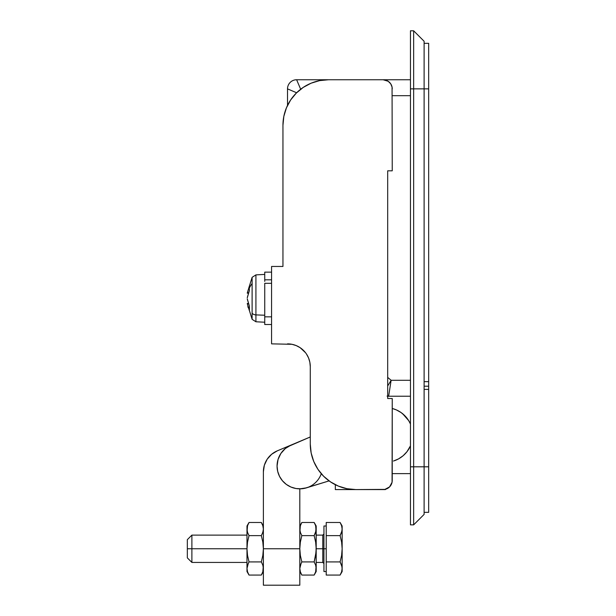 <?xml version="1.0" encoding="UTF-8"?>
<svg xmlns="http://www.w3.org/2000/svg" width="616" height="616" viewBox="0 0 616 616"><rect width="100%" height="100%" fill="white"/><g stroke="black" fill="none" stroke-linecap="round" stroke-linejoin="round"><path stroke-width="0.92" d="M385.054 489.574L385.408 489.574A54.647 54.647 0 0 1 383.799 489.551L384.877 489.574M428.667 389.397L424.116 389.397L428.667 389.397L428.667 466.805L424.116 466.805L424.116 514.391L413.644 524.863L413.644 466.805L410.456 466.805L410.456 524.863L413.644 524.863L424.116 514.391L424.116 466.805L410.456 466.805L410.456 88.858L410.456 524.863L413.644 524.863L413.644 466.805L424.116 466.805L424.116 88.858L428.667 88.858L428.667 43.32L424.116 43.32L428.667 43.32L428.667 88.858L424.116 88.858L424.116 466.805L428.667 466.805L428.667 512.343L428.667 88.858L428.667 381.658L424.116 381.658L428.667 381.658L428.667 386.209L424.116 386.209L428.667 386.209L428.667 389.397M335.32 489.574L335.32 484.707L335.32 489.574L385.393 489.574M388.642 396.227L410.456 396.227L388.642 396.227A9.109 9.109 0 0 1 387.687 396.173A9.109 9.109 0 0 0 388.642 396.227L391.129 380.288L387.687 377.4L391.129 380.288L387.687 385.986L391.129 380.288L388.642 396.227L387.064 396.088M424.116 512.343L428.667 512.343L424.116 512.343M392.238 95.688L410.456 95.688L392.238 95.688M410.456 380.288L391.129 380.288L410.456 380.288M410.456 79.749L296.619 79.749L297.135 80.966L296.619 79.749A9.109 9.109 0 0 0 287.51 88.858A9.109 9.109 0 0 1 296.619 79.749L410.456 79.749M287.51 88.858L287.51 105.436L287.51 88.858L296.619 92.762M410.456 473.635L392.238 473.635L410.456 473.635M385.408 489.574L383.799 489.551M300.516 88.858L299.653 86.841M298.614 84.423L297.135 80.966L298.614 84.423M299.653 86.833L300.831 89.59M300.677 89.228L296.619 79.749M294.594 91.892L292.176 90.86M321.283 473.719A22.769 22.769 0 0 1 299.807 488.85L306.537 487.833A22.769 22.769 0 0 1 277.061 466.081L277.061 466.081A22.769 22.769 0 0 1 290.983 445.099A22.769 22.769 0 0 0 290.968 445.106L310.279 436.967L288.019 446.615A22.769 22.769 0 0 0 277.061 466.081L277.685 471.356L279.51 476.337L282.436 480.765L286.309 484.399L290.921 487.033L296.019 488.527L301.316 488.796M304.304 488.403L329.067 480.896L306.537 487.833A22.769 22.769 0 0 1 306.298 487.911M277.5 461.638L277.416 462.077M277.993 472.518L277.708 471.456M300.67 488.835L302.471 488.696M305.605 488.103L306.645 487.803M287.51 343.859L291.953 344.298L271.571 343.859L271.571 266.451L282.952 266.451L271.571 266.451L271.571 343.859L291.953 344.298L287.51 343.859A22.769 22.769 0 0 1 310.279 366.628L310.279 444.036L311.149 452.922L313.744 461.461L317.948 469.338L323.616 476.237L330.515 481.897L338.384 486.109L346.931 488.696L355.809 489.574L384.908 489.397L389.574 486.91L392.069 482.243L392.238 398.506L387.687 398.506L387.687 170.825L392.238 170.825L392.069 87.079L390.706 83.799L388.195 81.289L383.137 79.749L328.49 79.749L319.604 80.627L311.065 83.214L303.195 87.426L296.296 93.085L290.629 99.992L286.425 107.862L283.83 116.401L282.952 125.287L283.83 116.401L286.425 107.862L284.145 114.946M291.953 344.298L296.219 345.591L300.161 347.694L305.575 352.768M306.437 353.977L308.547 357.911L309.84 362.185L310.279 366.628L310.279 444.036A45.538 45.538 0 0 0 355.809 489.574L383.137 489.574A9.109 9.109 0 0 0 392.238 480.465L392.238 398.506L387.687 398.506L387.687 170.825L392.238 170.825L392.069 87.079M282.952 125.287L282.952 266.451L282.952 125.287A45.538 45.538 0 0 1 328.49 79.749L383.137 79.749A9.109 9.109 0 0 1 392.238 88.858M296.219 345.591L300.161 347.694M392.069 482.243L392.238 480.465M296.296 93.085L292.369 97.567M424.116 41.272L424.116 88.858L413.644 88.858L413.644 30.8L410.456 30.8L410.456 88.858L413.644 88.858L413.644 466.805L413.644 88.858L424.116 88.858L424.116 41.272L413.644 30.8L410.456 30.8L410.456 88.858L413.644 88.858L413.644 30.8L424.116 41.272M340.117 561.915L326.218 561.915L340.117 561.915L341.603 555.447L340.117 561.915L341.603 565.165L340.117 561.915L341.603 565.172L342.15 568.491L342.15 548.771L341.603 555.447L340.117 561.915L342.011 566.82L342.15 571.54L342.15 568.491L341.603 571.81L340.117 575.059L326.218 575.059L326.218 548.771L322.799 548.771L322.799 535.112L323.939 533.972M316.193 535.112L322.799 535.112L322.799 548.771L316.193 548.771L322.799 548.771L322.799 562.431L322.799 548.771L323.939 548.771L323.939 571.54L323.939 526.002L323.939 548.771L326.218 548.771L326.218 522.483L340.117 522.483L341.603 525.733L342.15 529.052L342.15 526.002L342.011 530.722L340.117 535.627L341.611 542.149L342.15 548.771L342.142 528.574M191.884 548.771L187.333 548.771L187.333 557.88L187.333 548.771L191.884 548.771L191.884 562.431L191.884 548.771L246.985 548.771L191.884 548.771L191.884 535.112L191.884 548.771M187.333 539.662L187.333 548.771L187.333 539.662L191.884 535.112L246.985 535.112M341.603 571.81L342.15 568.491L341.603 571.81L340.117 575.059L341.041 573.273M342.15 568.491L342.15 529.052L341.603 532.378L342.15 529.052L341.603 532.37L340.201 535.481M340.117 535.627L326.218 535.627L340.117 535.627L341.611 542.149L342.15 548.771L342.011 545.445M342.15 526.002L340.117 522.483L341.603 525.733L340.117 522.483L326.218 522.483L326.218 575.059L340.117 575.059L342.15 571.54M341.603 525.733L342.15 529.052M342.15 548.771L341.603 555.447M316.193 571.54L316.054 566.82L315.646 571.81L314.16 575.059L315.646 571.81L314.16 575.059L301.84 575.059L314.16 575.059L316.193 571.54L316.193 526.002L315.646 532.37L314.16 535.627L315.654 542.149L316.193 548.771L315.646 555.44L314.16 561.915L315.646 565.165L316.193 568.491L315.646 565.165L314.16 561.915L301.84 561.915L300.354 565.165L301.84 561.915L314.16 561.915L316.054 552.113L316.193 529.052L315.646 525.733L316.054 530.722L314.16 535.627L301.84 535.627L314.16 535.627L315.646 532.378L314.815 534.403M299.807 568.399L300.354 571.81L299.807 568.491L300.354 565.172L301.84 561.915L300.354 555.44L299.807 548.771L300.346 542.149L301.84 535.627L300.354 532.378L299.807 529.052L300.354 525.733L301.84 522.483L314.16 522.483L315.646 525.733L316.193 529.052M300.354 571.81L301.84 575.059L300.354 571.81L299.807 568.491L301.185 563.139M315.646 525.733L314.16 522.483L301.84 522.483L299.807 526.002M300.354 525.733L299.946 530.722L299.807 529.052L300.354 532.378L301.84 535.627L300.346 542.149L299.807 548.771L299.807 585.2L299.807 548.771L263.379 548.771L262.824 555.44L261.338 561.915L262.824 565.165L263.379 568.491L262.824 565.165L261.338 561.915L249.018 561.915L247.532 565.165L249.018 561.915L261.338 561.915L262.824 555.44L263.379 548.771L263.379 471.817A22.769 22.769 0 0 1 277.346 450.82L291.006 445.091L285.331 448.525L280.873 453.468L278.032 459.505L277.061 466.089L278.039 459.49L280.858 453.492L285.3 448.548L288.019 446.615M301.84 561.915L300.354 555.44L299.807 548.771L263.379 548.771L263.379 471.817L264.349 465.226L267.182 459.205L271.648 454.262L277.346 450.82L291.006 445.091M314.16 535.627L315.654 542.149L316.193 548.771L316.193 568.491L315.646 571.81M246.985 568.399L247.532 571.81L246.985 568.491L246.985 571.54L246.985 526.002L246.985 529.052L247.532 525.733L249.018 522.483L261.338 522.483L262.824 525.733L263.379 529.052L262.824 532.37L261.338 535.627L262.832 542.149L263.379 548.771L263.379 585.2L263.379 548.771L262.832 542.149L261.338 535.627L249.018 535.627L261.338 535.627L262.824 532.378L261.338 535.627M247.532 571.81L249.018 575.059L261.338 575.059L262.824 571.81L261.338 575.059L249.018 575.059L247.532 571.81L246.985 568.491L247.532 565.172L249.018 561.915L247.532 555.44L246.985 548.771L247.524 542.149L249.018 535.627L247.532 532.378L246.985 529.052L247.532 532.378L249.018 535.627L247.524 542.149L246.985 548.771L246.985 568.491L248.364 563.139M262.824 571.81L263.232 566.82L262.824 571.81L261.338 575.059L263.379 571.54M262.824 525.733L263.379 529.052L262.824 525.733L261.338 522.483L249.018 522.483L246.985 526.002M249.018 561.915L247.532 555.44L246.985 548.771L246.985 529.052L247.124 530.722L247.532 525.733M263.178 531.046L261.993 534.403M263.379 529.052L263.232 530.722M264.741 283.306L264.741 316.84L271.571 316.84L264.741 316.84L264.741 324.509L264.741 283.306L271.571 283.306L264.741 283.306M264.741 274.42L255.917 274.882L255.917 314.899L264.741 315.23L255.917 314.899L255.917 275.09M252.113 277.516L252.113 313.167A4.551 3.219 0 0 0 255.917 314.899A4.551 3.219 180 0 1 252.113 313.167L252.113 277.331L255.917 274.882M247.332 297.359L249.403 290.506A45.076 28.528 35.2 0 1 249.303 288.18A45.076 28.528 35.2 0 1 249.403 285.932L247.27 293.185L249.403 285.932A45.076 28.528 35.2 0 0 249.303 288.18A45.538 32.201 0 0 1 252.113 283.476A45.538 32.201 180 0 0 249.303 288.18A45.076 28.528 35.2 0 0 249.403 290.506L247.285 297.798M247.285 298.845L249.403 306.144A45.076 28.528 144.8 0 0 249.403 310.718L247.332 303.865L248.464 303.865L247.332 303.865L252.113 319.319L252.113 313.167L252.113 319.127M264.741 272.141L264.741 281.42L264.741 279.81L271.571 279.81L264.741 279.81L264.741 272.141L271.571 272.141M247.332 292.785L248.464 292.785L247.332 292.785L252.113 277.331M247.855 306.46L248.248 307.808M247.332 299.291L249.403 306.144L249.403 310.718L247.332 303.865M255.917 321.552L255.917 314.899L255.917 321.768L252.113 319.319M301.902 488.75L300.816 488.827M410.271 446.261L410.456 445.853A27.32 27.32 0 0 1 393.462 461.038L398.552 458.889L403.103 455.755L406.93 451.767L410.456 445.853M405.32 416.224L401.147 412.597L396.334 409.886L392.238 408.477A27.32 27.32 0 0 1 410.456 424.016L408.678 420.613L402.625 413.713M301.07 488.811A22.769 22.769 0 0 0 301.57 488.781M299.807 488.85L299.807 548.771L299.807 488.85M279.187 475.675L280.026 477.315M281.781 479.949L282.975 481.381M285.354 483.652L286.686 484.669M290.305 486.763L290.998 487.063M295.726 488.473L297.158 488.688M263.379 585.2L299.807 585.2L263.379 585.2M326.218 571.54L323.939 571.54M246.985 562.431L191.884 562.431L187.333 557.88M323.939 563.571L322.799 562.431L316.193 562.431M326.218 526.002L323.939 526.002M301.84 575.059L299.807 571.54M314.16 522.483L316.193 526.002M249.018 575.059L246.985 571.54M261.338 522.483L263.379 526.002M271.571 324.509L264.741 324.509M248.325 293.185L247.27 293.185M248.325 303.465L247.27 303.465M264.741 322.23L255.917 321.768"/></g></svg>
